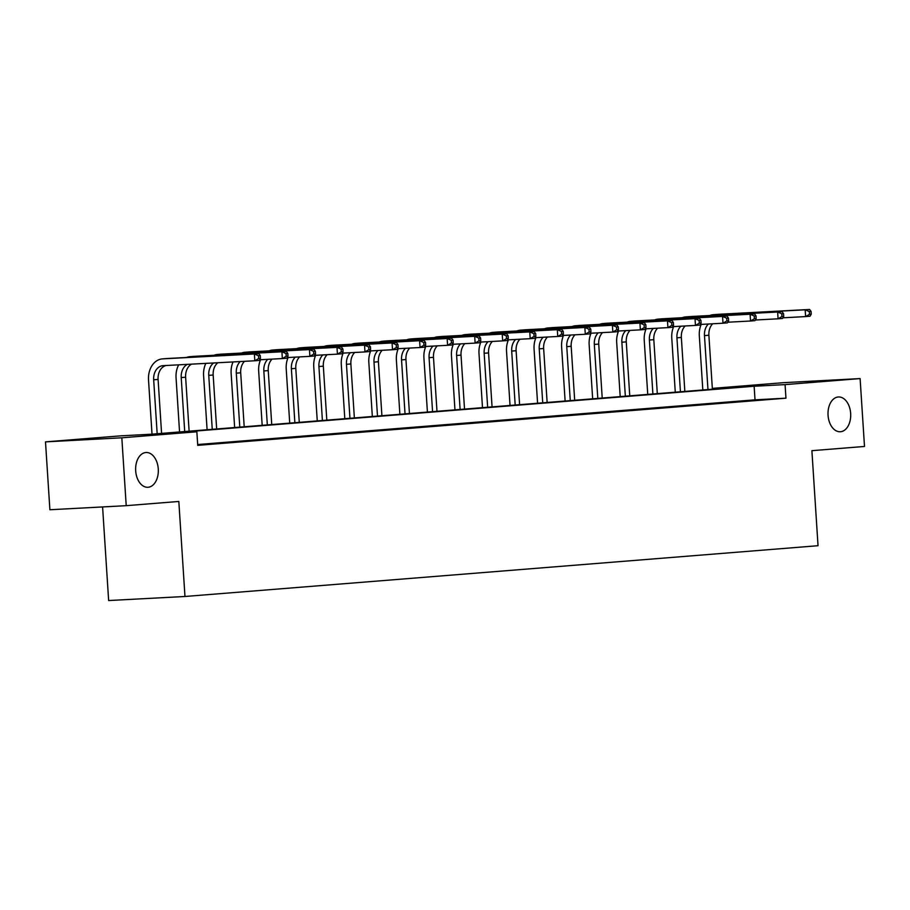 <?xml version="1.0" encoding="UTF-8"?>
<svg xmlns="http://www.w3.org/2000/svg" width="910" height="910" viewBox="0 0 910 910"><rect width="100%" height="100%" fill="white"/><g stroke="black" fill="none" stroke-linecap="round" stroke-linejoin="round"><path stroke-width="1.36" d="M828.054 415.267A17.415 11.33 -93 0 1 838.428 396.976A17.415 11.33 -93 0 1 850.657 413.459A17.415 11.33 -93 0 1 840.283 431.75A17.415 11.33 -93 0 1 828.054 415.267M135.681 470.8A17.415 11.33 -93 0 1 146.044 452.509A17.415 11.33 -93 0 1 158.272 468.991A17.415 11.33 -93 0 1 147.898 487.282A17.415 11.33 -93 0 1 135.681 470.8M102.591 506.938L108.643 600.543L184.969 596.482L818.033 545.704L811.891 450.677L864.5 446.457L860.109 378.583L785.08 384.611L754.14 386.25L165.916 433.433L196.856 431.784L121.826 437.801L45.5 441.873L120.529 435.856L151.469 434.207L739.693 387.023L712.337 388.479M184.969 596.482L178.826 501.455L126.217 505.676L49.891 509.748L45.5 441.873M712.325 388.388L783.783 382.655L860.109 378.583M196.856 431.784L197.732 445.354L785.956 398.182L755.016 399.831L197.686 444.535M197.709 444.956L206.786 444.228L197.698 444.819M223.735 442.874L234.325 442.021L223.735 442.874M251.274 440.667L261.864 439.814L251.274 440.667M278.813 438.449L289.403 437.608L278.813 438.449M306.351 436.243L316.953 435.389L306.351 436.243M333.89 434.036L344.492 433.183L333.89 434.036M361.441 431.829L372.031 430.976L361.441 431.829M388.979 429.622L399.57 428.769L388.979 429.622M416.518 427.404L427.108 426.562L416.518 427.404M444.057 425.197L454.647 424.356L444.057 425.197M471.596 422.991L482.186 422.138L471.596 422.991M499.135 420.784L509.725 419.931L499.135 420.784M526.674 418.577L537.264 417.724L526.674 418.577M554.213 416.37L564.803 415.517L554.213 416.37M581.752 414.152L592.342 413.311L581.752 414.152M609.29 411.946L619.892 411.092L609.29 411.946M636.829 409.739L647.431 408.886L636.829 409.739M664.38 407.532L674.97 406.679L664.38 407.532M691.918 405.325L702.509 404.472L691.918 405.325M719.457 403.107L730.047 402.265L719.457 403.107M746.996 400.9L757.586 400.059L746.996 400.9M126.217 505.676L121.826 437.801M785.956 398.182L785.08 384.611M755.016 399.831L754.14 386.25M260.453 358.347L260.283 355.628L258.508 355.776L258.69 358.483L260.453 358.347L259.225 360.417L254.811 360.769L254.379 353.979L162.674 358.87A20.407 15.493 -94.6 0 0 162.367 358.893A20.407 15.493 -94.6 0 0 148.523 380.05L152.015 434.161M157.168 433.74L153.676 379.777A13.604 10.329 85.4 0 1 162.901 365.672A13.604 10.329 85.4 0 1 163.118 365.661L254.811 360.769L258.69 358.483M161.582 433.387L158.09 379.424A13.604 10.329 85.4 0 1 166.177 365.49M258.508 355.776L254.379 353.979L258.793 353.626L167.087 358.517A20.407 15.493 -94.6 0 0 166.769 358.54A20.407 15.493 -94.6 0 0 166.462 358.563M258.793 353.626L260.283 355.628M178.69 364.83A20.407 15.493 -94.6 0 0 176.062 377.843L179.554 431.954M184.707 431.533L181.215 377.57A13.604 10.329 85.4 0 1 187.346 364.364M189.121 431.181L185.629 377.218A13.604 10.329 85.4 0 1 191.51 364.148M287.992 356.14L287.822 353.421L286.047 353.558L286.229 356.276L287.992 356.14L286.764 358.21L282.35 358.563L281.918 351.772L190.213 356.663A20.407 15.493 -94.6 0 0 189.906 356.686A20.407 15.493 -94.6 0 0 186.459 357.482M259.612 359.768L282.35 358.563L286.229 356.276M286.047 353.558L281.918 351.772L286.332 351.419L194.626 356.31A20.407 15.493 -94.6 0 0 194.319 356.322A20.407 15.493 -94.6 0 0 194.001 356.356M286.332 351.419L287.822 353.421M205.842 363.374A20.407 15.493 -94.6 0 0 203.601 375.637L207.093 429.736M212.246 429.327L208.754 375.364A13.604 10.329 85.4 0 1 213.611 362.965M216.66 428.974L213.167 375.011A13.604 10.329 85.4 0 1 217.854 362.737M315.531 353.922L315.361 351.214L313.597 351.351L313.768 354.07L315.531 353.922L314.303 356.003L309.889 356.356L309.457 349.565L217.752 354.456A20.407 15.493 -94.6 0 0 217.444 354.468A20.407 15.493 -94.6 0 0 214.009 355.275M287.15 357.562L309.889 356.356L313.768 354.07M313.597 351.351L309.457 349.565L313.87 349.212L222.165 354.092A20.407 15.493 -94.6 0 0 221.858 354.115A20.407 15.493 -94.6 0 0 221.539 354.149M313.87 349.212L315.361 351.214M233.04 361.93A20.407 15.493 -94.6 0 0 231.14 373.43L234.643 427.529M239.785 427.12L236.293 373.157A13.604 10.329 85.4 0 1 240.229 361.543M244.198 426.767L240.706 372.804A13.604 10.329 85.4 0 1 244.517 361.315M343.07 351.715L342.899 349.008L341.136 349.144L341.307 351.863L343.07 351.715L341.841 353.785L337.428 354.149L336.996 347.358L245.29 352.238A20.407 15.493 -94.6 0 0 244.983 352.261A20.407 15.493 -94.6 0 0 241.548 353.069M314.689 355.355L337.428 354.149L341.307 351.863M341.136 349.144L336.996 347.358L341.409 347.006L249.704 351.886A20.407 15.493 -94.6 0 0 249.397 351.908A20.407 15.493 -94.6 0 0 249.078 351.942M341.409 347.006L342.899 349.008M260.579 359.723A20.407 15.493 -94.6 0 0 258.679 371.223L262.182 425.323M267.324 424.913L263.832 370.95A13.604 10.329 85.4 0 1 267.767 359.336M271.737 424.56L268.245 370.586A13.604 10.329 85.4 0 1 272.056 359.109M370.609 349.508L370.438 346.79L368.675 346.938L368.846 349.656L370.609 349.508L369.392 351.578L364.978 351.931L364.535 345.152L272.841 350.031A20.407 15.493 -94.6 0 0 272.522 350.054A20.407 15.493 -94.6 0 0 269.087 350.851M342.228 353.148L364.978 351.931L368.846 349.656M368.675 346.938L364.535 345.152L368.948 344.799L277.254 349.679A20.407 15.493 -94.6 0 0 276.936 349.702A20.407 15.493 -94.6 0 0 276.617 349.724M368.948 344.799L370.438 346.79M288.117 357.516A20.407 15.493 -94.6 0 0 286.218 369.005L289.721 423.116M294.863 422.706L291.382 368.732A13.604 10.329 85.4 0 1 295.306 357.129M299.276 422.342L295.796 368.379A13.604 10.329 85.4 0 1 299.595 356.902M398.148 347.301L397.977 344.583L396.214 344.731L396.385 347.438L398.148 347.301L396.931 349.372L392.517 349.724L392.073 342.945L300.38 347.825A20.407 15.493 -94.6 0 0 300.061 347.848A20.407 15.493 -94.6 0 0 296.626 348.644M369.767 350.941L392.517 349.724L396.385 347.438M396.214 344.731L392.073 342.945L396.487 342.581L304.793 347.472A20.407 15.493 -94.6 0 0 304.475 347.495A20.407 15.493 -94.6 0 0 304.156 347.518M396.487 342.581L397.977 344.583M315.656 355.31A20.407 15.493 -94.6 0 0 313.757 366.798L317.26 420.909M322.402 420.488L318.921 366.525A13.604 10.329 85.4 0 1 322.845 354.923M326.815 420.136L323.334 366.173A13.604 10.329 85.4 0 1 327.134 354.695M425.698 345.095L425.516 342.376L423.753 342.513L423.923 345.231L425.698 345.095L424.47 347.165L420.056 347.518L419.612 340.727L327.918 345.618A20.407 15.493 -94.6 0 0 327.6 345.641A20.407 15.493 -94.6 0 0 324.165 346.437M397.306 348.735L420.056 347.518L423.923 345.231M423.753 342.513L419.612 340.727L424.026 340.374L332.332 345.265A20.407 15.493 -94.6 0 0 332.013 345.277A20.407 15.493 -94.6 0 0 331.695 345.311M424.026 340.374L425.516 342.376M343.195 353.091A20.407 15.493 -94.6 0 0 341.296 364.591L344.799 418.691M349.952 418.281L346.46 364.318A13.604 10.329 85.4 0 1 350.384 352.716M354.365 417.929L350.873 363.966A13.604 10.329 85.4 0 1 354.673 352.488M453.237 342.888L453.055 340.169L451.292 340.306L451.462 343.024L453.237 342.888L452.008 344.958L447.595 345.311L447.151 338.52L355.457 343.411A20.407 15.493 -94.6 0 0 355.139 343.423A20.407 15.493 -94.6 0 0 351.704 344.23M424.845 346.517L447.595 345.311L451.462 343.024M451.292 340.306L447.151 338.52L451.565 338.167L359.871 343.047A20.407 15.493 -94.6 0 0 359.552 343.07A20.407 15.493 -94.6 0 0 359.245 343.104M451.565 338.167L453.055 340.169M370.734 350.885A20.407 15.493 -94.6 0 0 368.834 362.385L372.338 416.484M377.491 416.075L373.999 362.112A13.604 10.329 85.4 0 1 377.923 350.509M381.904 415.722L378.412 361.759A13.604 10.329 85.4 0 1 382.211 350.27M480.776 340.67L480.594 337.963L478.831 338.099L479.001 340.818L480.776 340.67L479.547 342.751L475.134 343.104L474.69 336.313L382.996 341.193A20.407 15.493 -94.6 0 0 382.678 341.216A20.407 15.493 -94.6 0 0 379.242 342.024M452.384 344.31L475.134 343.104L479.001 340.818M478.831 338.099L474.69 336.313L479.104 335.961L387.41 340.84A20.407 15.493 -94.6 0 0 387.091 340.863A20.407 15.493 -94.6 0 0 386.784 340.897M479.104 335.961L480.594 337.963M398.273 348.678A20.407 15.493 -94.6 0 0 396.385 360.178L399.877 414.277M405.03 413.868L401.537 359.905A13.604 10.329 85.4 0 1 405.462 348.291M409.443 413.515L405.951 359.541A13.604 10.329 85.4 0 1 409.75 348.064M508.315 338.463L508.133 335.745L506.37 335.892L506.551 338.611L508.315 338.463L507.086 340.533L502.673 340.886L502.229 334.107L410.535 338.986A20.407 15.493 -94.6 0 0 410.217 339.009A20.407 15.493 -94.6 0 0 406.781 339.817M479.923 342.103L502.673 340.886L506.551 338.611M506.37 335.892L502.229 334.107L506.642 333.754L414.949 338.634A20.407 15.493 -94.6 0 0 414.63 338.656A20.407 15.493 -94.6 0 0 414.323 338.691M506.642 333.754L508.133 335.745M425.812 346.471A20.407 15.493 -94.6 0 0 423.923 357.971L427.416 412.071M432.568 411.661L429.076 357.687A13.604 10.329 85.4 0 1 433.012 346.084M436.982 411.309L433.49 357.334A13.604 10.329 85.4 0 1 437.289 345.857M535.853 336.256L535.672 333.538L533.908 333.686L534.09 336.393L535.853 336.256L534.625 338.327L530.212 338.679L529.768 331.9L438.074 336.78A20.407 15.493 -94.6 0 0 437.755 336.802A20.407 15.493 -94.6 0 0 434.32 337.599M507.462 339.896L530.212 338.679L534.09 336.393M533.908 333.686L529.768 331.9L534.181 331.536L442.487 336.427A20.407 15.493 -94.6 0 0 442.169 336.45A20.407 15.493 -94.6 0 0 441.862 336.473M534.181 331.536L535.672 333.538M453.351 344.264A20.407 15.493 -94.6 0 0 451.462 355.753L454.954 409.864M460.107 409.443L456.615 355.48A13.604 10.329 85.4 0 1 460.551 343.878M464.521 409.09L461.029 355.127A13.604 10.329 85.4 0 1 464.828 343.65M563.392 334.05L563.222 331.331L561.447 331.479L561.629 334.186L563.392 334.05L562.164 336.12L557.75 336.473L557.318 329.682L465.613 334.573A20.407 15.493 -94.6 0 0 465.294 334.596A20.407 15.493 -94.6 0 0 461.859 335.392M535.012 337.69L557.75 336.473L561.629 334.186M561.447 331.479L557.318 329.682L561.732 329.329L470.026 334.22A20.407 15.493 -94.6 0 0 469.708 334.243A20.407 15.493 -94.6 0 0 469.401 334.266M561.732 329.329L563.222 331.331M480.889 342.046A20.407 15.493 -94.6 0 0 479.001 353.546L482.493 407.657M487.646 407.236L484.154 353.273A13.604 10.329 85.4 0 1 488.09 341.671M492.06 406.884L488.568 352.921A13.604 10.329 85.4 0 1 492.378 341.443M590.931 331.843L590.761 329.124L588.986 329.261L589.168 331.979L590.931 331.843L589.703 333.913L585.289 334.266L584.857 327.475L493.152 332.366A20.407 15.493 -94.6 0 0 492.845 332.389A20.407 15.493 -94.6 0 0 489.398 333.185M562.551 335.471L585.289 334.266L589.168 331.979M588.986 329.261L584.857 327.475L589.27 327.122L497.565 332.013A20.407 15.493 -94.6 0 0 497.258 332.025A20.407 15.493 -94.6 0 0 496.94 332.059M589.27 327.122L590.761 329.124M508.44 339.839A20.407 15.493 -94.6 0 0 506.54 351.34L510.032 405.439M515.185 405.03L511.693 351.067A13.604 10.329 85.4 0 1 515.629 339.464M519.599 404.677L516.106 350.714A13.604 10.329 85.4 0 1 519.917 339.237M618.47 329.625L618.299 326.917L616.536 327.054L616.707 329.773L618.47 329.625L617.242 331.706L612.828 332.059L612.396 325.268L520.691 330.148A20.407 15.493 -94.6 0 0 520.384 330.171A20.407 15.493 -94.6 0 0 516.948 330.978M590.089 333.265L612.828 332.059L616.707 329.773M616.536 327.054L612.396 325.268L616.809 324.915L525.104 329.795A20.407 15.493 -94.6 0 0 524.797 329.818A20.407 15.493 -94.6 0 0 524.478 329.852M616.809 324.915L618.299 326.917M535.979 337.633A20.407 15.493 -94.6 0 0 534.079 349.133L537.582 403.232M542.724 402.823L539.232 348.86A13.604 10.329 85.4 0 1 543.168 337.246M547.137 402.47L543.645 348.507A13.604 10.329 85.4 0 1 547.456 337.018M646.009 327.418L645.838 324.711L644.075 324.847L644.246 327.566L646.009 327.418L644.78 329.488L640.367 329.852L639.935 323.061L548.229 327.941A20.407 15.493 -94.6 0 0 547.922 327.964A20.407 15.493 -94.6 0 0 544.487 328.772M617.628 331.058L640.367 329.852L644.246 327.566M644.075 324.847L639.935 323.061L644.348 322.709L552.643 327.589A20.407 15.493 -94.6 0 0 552.336 327.611A20.407 15.493 -94.6 0 0 552.017 327.646M644.348 322.709L645.838 324.711M563.517 335.426A20.407 15.493 -94.6 0 0 561.618 346.926L565.121 401.026M570.263 400.616L566.771 346.653A13.604 10.329 85.4 0 1 570.707 335.039M574.676 400.263L571.184 346.289A13.604 10.329 85.4 0 1 574.995 334.812M673.548 325.211L673.377 322.493L671.614 322.64L671.785 325.348L673.548 325.211L672.331 327.281L667.917 327.634L667.474 320.855L575.78 325.735A20.407 15.493 -94.6 0 0 575.461 325.757A20.407 15.493 -94.6 0 0 572.026 326.553M645.167 328.851L667.917 327.634L671.785 325.348M671.614 322.64L667.474 320.855L671.887 320.502L580.193 325.382A20.407 15.493 -94.6 0 0 579.875 325.405A20.407 15.493 -94.6 0 0 579.556 325.427M671.887 320.502L673.377 322.493M591.056 333.219A20.407 15.493 -94.6 0 0 589.157 344.708L592.66 398.819M597.802 398.409L594.321 344.435A13.604 10.329 85.4 0 1 598.245 332.833M602.215 398.045L598.735 344.082A13.604 10.329 85.4 0 1 602.534 332.605M701.087 323.004L700.916 320.286L699.153 320.434L699.324 323.141L701.087 323.004L699.87 325.075L695.456 325.427L695.012 318.648L603.319 323.528A20.407 15.493 -94.6 0 0 603 323.55A20.407 15.493 -94.6 0 0 599.565 324.347M672.706 326.644L695.456 325.427L699.324 323.141M699.153 320.434L695.012 318.648L699.426 318.284L607.732 323.175A20.407 15.493 -94.6 0 0 607.414 323.198A20.407 15.493 -94.6 0 0 607.095 323.221M699.426 318.284L700.916 320.286M618.595 331.012A20.407 15.493 -94.6 0 0 616.696 342.501L620.199 396.612M625.341 396.191L621.86 342.228A13.604 10.329 85.4 0 1 625.784 330.626M629.754 395.839L626.273 341.876A13.604 10.329 85.4 0 1 630.073 330.398M728.626 320.798L728.455 318.079L726.692 318.216L726.862 320.934L728.626 320.798L727.409 322.868L722.995 323.221L722.551 316.43L630.857 321.321A20.407 15.493 -94.6 0 0 630.539 321.344A20.407 15.493 -94.6 0 0 627.104 322.14M700.245 324.438L722.995 323.221L726.862 320.934M726.692 318.216L722.551 316.43L726.965 316.077L635.271 320.968A20.407 15.493 -94.6 0 0 634.952 320.98A20.407 15.493 -94.6 0 0 634.634 321.014M726.965 316.077L728.455 318.079M646.134 328.794A20.407 15.493 -94.6 0 0 644.235 340.295L647.738 394.394M652.891 393.985L649.399 340.022A13.604 10.329 85.4 0 1 653.323 328.419M657.304 393.632L653.812 339.669A13.604 10.329 85.4 0 1 657.611 328.191M756.176 318.58L755.994 315.872L754.231 316.009L754.401 318.727L756.176 318.58L754.947 320.661L750.534 321.014L750.09 314.223L658.396 319.114A20.407 15.493 -94.6 0 0 658.078 319.126A20.407 15.493 -94.6 0 0 654.643 319.933M727.784 322.22L750.534 321.014L754.401 318.727M754.231 316.009L750.09 314.223L754.504 313.87L662.81 318.75A20.407 15.493 -94.6 0 0 662.491 318.773A20.407 15.493 -94.6 0 0 662.184 318.807M754.504 313.87L755.994 315.872M673.673 326.588A20.407 15.493 -94.6 0 0 671.773 338.088L675.277 392.187M680.43 391.778L676.938 337.815A13.604 10.329 85.4 0 1 680.862 326.212M684.843 391.425L681.351 337.462A13.604 10.329 85.4 0 1 685.15 325.973M783.715 316.373L783.533 313.666L781.77 313.802L781.94 316.521L783.715 316.373L782.486 318.454L778.073 318.807L777.629 312.016L685.935 316.896A20.407 15.493 -94.6 0 0 685.617 316.919A20.407 15.493 -94.6 0 0 682.182 317.726M755.323 320.013L778.073 318.807L781.94 316.521M781.77 313.802L777.629 312.016L782.043 311.664L690.349 316.543A20.407 15.493 -94.6 0 0 690.03 316.566A20.407 15.493 -94.6 0 0 689.723 316.6M782.043 311.664L783.533 313.666M701.212 324.381A20.407 15.493 -94.6 0 0 699.324 335.881L702.816 389.98M707.969 389.571L704.476 335.608A13.604 10.329 85.4 0 1 708.401 323.994M712.382 389.218L708.89 335.244A13.604 10.329 85.4 0 1 712.689 323.767M811.254 314.166L811.072 311.447L809.308 311.595L809.49 314.314L811.254 314.166L810.025 316.236L805.612 316.589L805.168 309.81L713.474 314.689A20.407 15.493 -94.6 0 0 713.156 314.712A20.407 15.493 -94.6 0 0 709.72 315.52M782.862 317.806L805.612 316.589L809.49 314.314M809.308 311.595L805.168 309.81L809.582 309.457L717.888 314.337A20.407 15.493 -94.6 0 0 717.569 314.36A20.407 15.493 -94.6 0 0 717.262 314.394M809.582 309.457L811.072 311.447M153.676 379.777L158.09 379.424M162.674 358.87L167.087 358.517M181.215 377.57L185.629 377.218M190.213 356.663L194.626 356.31M208.754 375.364L213.167 375.011M217.752 354.456L222.165 354.092M236.293 373.157L240.706 372.804M245.29 352.238L249.704 351.886M263.832 370.95L268.245 370.586M272.841 350.031L277.254 349.679M291.382 368.732L295.796 368.379M300.38 347.825L304.793 347.472M318.921 366.525L323.334 366.173M327.918 345.618L332.332 345.265M346.46 364.318L350.873 363.966M355.457 343.411L359.871 343.047M373.999 362.112L378.412 361.759M382.996 341.193L387.41 340.84M401.537 359.905L405.951 359.541M410.535 338.986L414.949 338.634M429.076 357.687L433.49 357.334M438.074 336.78L442.487 336.427M456.615 355.48L461.029 355.127M465.613 334.573L470.026 334.22M484.154 353.273L488.568 352.921M493.152 332.366L497.565 332.013M511.693 351.067L516.106 350.714M520.691 330.148L525.104 329.795M539.232 348.86L543.645 348.507M548.229 327.941L552.643 327.589M566.771 346.653L571.184 346.289M575.78 325.735L580.193 325.382M594.321 344.435L598.735 344.082M603.319 323.528L607.732 323.175M621.86 342.228L626.273 341.876M630.857 321.321L635.271 320.968M649.399 340.022L653.812 339.669M658.396 319.114L662.81 318.75M676.938 337.815L681.351 337.462M685.935 316.896L690.349 316.543M704.476 335.608L708.89 335.244M713.474 314.689L717.888 314.337M162.367 358.893L166.769 358.54M189.906 356.686L194.319 356.322M217.444 354.468L221.858 354.115M244.983 352.261L249.397 351.908M272.522 350.054L276.936 349.702M300.061 347.848L304.475 347.495M327.6 345.641L332.013 345.277M355.139 343.423L359.552 343.07M382.678 341.216L387.091 340.863M410.217 339.009L414.63 338.656M437.755 336.802L442.169 336.45M465.294 334.596L469.708 334.243M492.845 332.389L497.258 332.025M520.384 330.171L524.797 329.818M547.922 327.964L552.336 327.611M575.461 325.757L579.875 325.405M603 323.55L607.414 323.198M630.539 321.344L634.952 320.98M658.078 319.126L662.491 318.773M685.617 316.919L690.03 316.566M713.156 314.712L717.569 314.36"/></g></svg>
